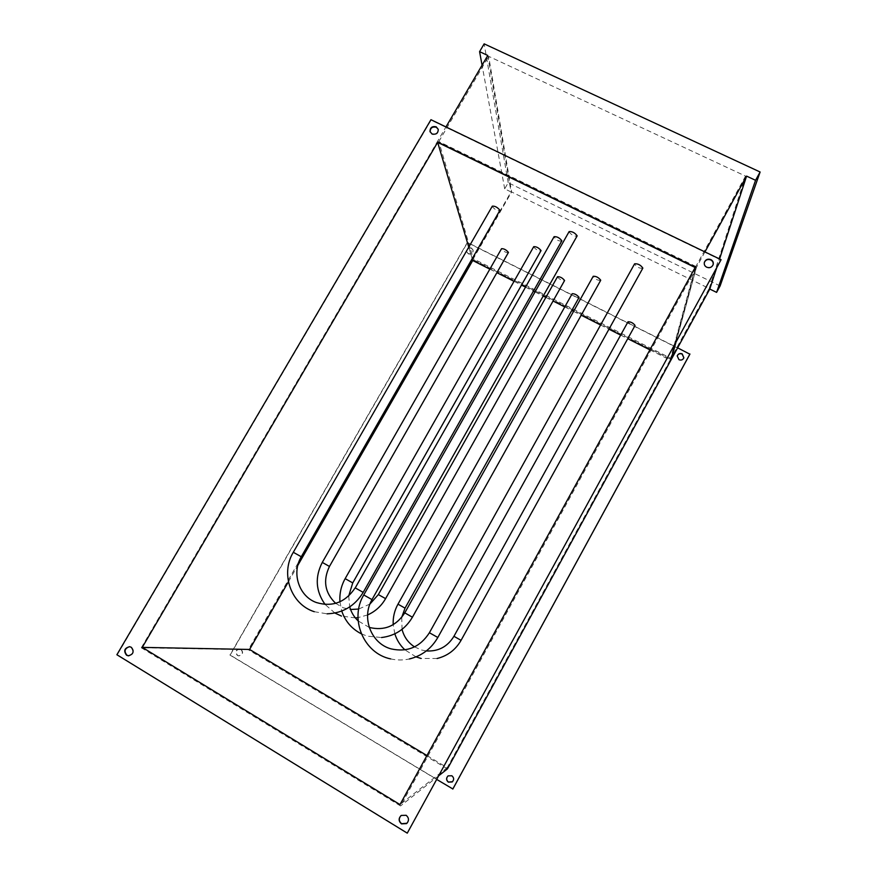 <?xml version="1.0" encoding="UTF-8"?>
<svg xmlns="http://www.w3.org/2000/svg" width="877" height="877" viewBox="0 0 877 877"><rect width="100%" height="100%" fill="white"/><g stroke="black" fill="none" stroke-linecap="round" stroke-linejoin="round"><path stroke-width="0.66" stroke-dasharray="4.38 3.29" d="M128.864 655.832C133.885 654.231 134.817 651.37 131.638 647.259L129.423 646.678M406.972 823.262C409.384 820.335 409.164 817.638 406.314 815.161L400.953 815.643M704.341 262.442L704.319 262.519C703.803 264.701 704.56 266.378 706.599 267.54C709.559 268.548 711.696 267.715 713.023 265.029L713.1 264.788M430.114 131.912L432.142 134.4C436.132 135.244 438.215 133.71 438.39 129.796L438.39 129.796M447.906 776.035L451.94 775.674C454.1 777.504 454.286 779.521 452.499 781.703M241.109 649.364C243.62 652.62 242.885 654.79 238.906 655.864L237.612 655.437C235.102 652.137 235.858 649.967 239.892 648.936L241.109 649.364M240.879 649.353C243.389 652.62 242.655 654.79 238.676 655.864L237.382 655.437C234.872 652.137 235.628 649.967 239.662 648.936L240.879 649.353M471.552 248.301L473.152 250.329C473.032 253.398 471.431 254.593 468.34 253.891L466.75 251.896C466.838 248.805 468.439 247.61 471.552 248.301M471.475 248.048L473.076 250.077C472.966 253.157 471.355 254.341 468.263 253.639L466.674 251.655C466.761 248.553 468.362 247.358 471.475 248.048M683.863 357.849L683.819 358.013C682.799 360.074 681.166 360.71 678.919 359.91L677.197 355.996M141.318 647.763L400.537 805.941L696.415 267.419L437.415 141.559L141.318 647.763L248.334 649.736L472.374 259.318L437.415 141.559L445.965 126.935M447.434 768.877L248.334 649.736M438.763 775.728L400.537 805.941M675.926 342.337L696.415 267.419L675.926 342.337M704.933 251.918L696.415 267.419L437.415 141.559L472.374 259.318L671.223 359.559L472.374 259.318L511.039 191.942L504.692 188.84L508.211 182.712L720.105 285.946M288.401 581.791L297.796 565.413M649.89 349.846L670.138 360.052L447.237 767.682L426.935 755.535M489.859 269.14L496.985 272.736M514.032 281.331L521.574 285.135M525.52 287.13L533.501 291.153M535.025 291.92L543.28 296.086M545.867 297.391L553.058 301.019M564.766 306.917L571.782 310.458M573.591 311.368L581.199 315.205M600.581 324.983L608.945 329.193M620.653 335.102L627.746 338.675M452.872 788.982L230.169 655.053L467.452 242.655L689.87 354.198M447.237 767.682L399.989 804.582M472.232 258.847L468.757 247.139M670.138 360.052L695.143 267.507M436.746 779.434L229.938 655.053L467.375 242.392L677.636 347.84M720.971 260.041L431.089 120.127L117.288 654.735L407.432 832.997M487.765 55.47L511.039 191.942M716.662 267.902L719.568 258.978M508.211 182.712L484.159 43.85M504.692 188.84L482.065 65.205M709.164 288.478L745.549 176.102L488.664 56.325L511.62 191.964L709.164 288.478L670.949 358.364L473.295 258.77L511.62 191.964M745.549 176.102L695.889 266.465L670.949 358.364M695.889 266.465L438.818 141.57L473.295 258.77M438.818 141.57L488.664 56.325M533.731 246.667L533.687 246.93C535.902 249.682 538.346 250.986 541.01 250.855M600.537 280.519C597.445 280.344 595.001 278.996 593.181 276.474M569.118 231.594L569.063 231.879C571.376 234.981 574.062 236.395 577.11 236.121M642.666 268.384C639.18 268.373 636.472 266.904 634.542 263.999M578.908 297.632C576.112 297.369 573.865 296.119 572.144 293.883M627.998 321.881C629.741 324.194 632.054 325.433 634.948 325.608M492.326 206.15L492.282 206.523C494.661 209.482 497.193 210.864 499.89 210.655M561.806 241.087C558.912 241.307 556.325 239.936 554.045 236.965M508.43 252.686C505.996 252.751 503.694 251.513 501.523 248.947L501.545 248.673M557.531 276.704L557.487 276.913C559.23 279.215 561.521 280.508 564.371 280.783M345.154 578.645L352.74 582.909M412.387 617.167L404.823 612.88M363.758 594.968L372.012 599.572M437.787 637.469L429.445 632.734M453.968 636.296L461.061 640.32M404.988 608.123L398.026 604.198M293.302 552.291L301.282 556.742M363.188 592.381L355.273 587.875M378.338 594.584L385.529 598.596M329.467 566.443L322.287 562.42M339.947 601.786L341.756 611.05M361.313 633.808L367.167 636.11L381.506 637.535M369.239 627.417L358.145 620.905M348.695 596.009L349.715 606.906M390.638 658.901C396.864 660.326 403.124 660.348 409.406 658.956M437.086 658.506L421.081 658.463M401.721 617.364L402.05 629.335M414.536 646.875L421.464 649.989L426.321 650.942M416.038 656.884L404.9 649.846M394.836 633.83L393.192 624.687M314.295 611.707L327.022 613.823M367.606 614.941L357.969 617.649M355.36 617.912L341.482 616.071M335.683 603.343L343.291 607.794L350.559 609.493M334.915 613.045L325.104 604.461M369.973 604.034L358.671 609.055"/><path stroke-width="1.32" d="M126.562 655.24L128.228 655.81C133.436 654.385 134.444 651.534 131.243 647.259L129.664 646.7C124.402 648.059 123.372 650.898 126.562 655.24M129.423 646.678C124.644 648.476 123.821 651.337 126.957 655.24L128.864 655.832M401.458 823.865L406.577 823.602C409.241 820.697 409.099 817.923 406.15 815.303L401.238 815.435C398.388 818.318 398.465 821.124 401.458 823.865M400.953 815.643C398.564 818.559 398.794 821.256 401.633 823.711L406.972 823.262M706.698 267.211C709.657 268.23 711.806 267.386 713.133 264.701C713.692 262.486 712.935 260.787 710.874 259.592C707.871 258.583 705.711 259.449 704.417 262.179C703.902 264.372 704.659 266.049 706.698 267.211M713.1 264.788C713.516 262.661 712.738 261.039 710.765 259.932C707.805 258.923 705.667 259.756 704.341 262.442M432.021 133.973C436.012 134.817 438.094 133.282 438.27 129.379L436.209 126.814C432.186 125.981 430.114 127.538 429.982 131.473L432.021 133.973M438.27 129.368L436.34 127.242C432.317 126.409 430.245 127.954 430.114 131.89L430.114 131.912M452.499 781.703L448.454 782.076C446.294 780.234 446.108 778.228 447.906 776.035M451.852 775.761C454.089 777.702 454.209 779.774 452.214 781.955L448.355 782.163C446.075 780.124 446.009 778.02 448.136 775.86L451.852 775.761M677.252 355.81C678.25 353.694 679.894 353.047 682.174 353.848L683.874 357.816C682.854 359.888 681.221 360.513 678.973 359.713L677.208 355.952C678.217 353.891 679.85 353.245 682.12 354.045L683.863 357.849M719.568 258.978L746.579 176.113L755.557 180.3L716.597 292.381L709.778 289.048L447.434 768.877L438.763 775.728M671.223 359.559L675.926 342.337L671.223 359.559M426.935 755.535L249.583 649.451L288.401 581.791M297.796 565.413L472.725 260.502L489.859 269.14M496.985 272.736L514.032 281.331M521.574 285.135L525.52 287.13M533.501 291.153L535.025 291.92M543.28 296.086L545.867 297.391M553.058 301.019L564.766 306.917M571.782 310.458L573.591 311.368M581.199 315.205L600.581 324.983M608.945 329.193L620.653 335.102M627.746 338.675L649.89 349.846M677.636 347.84L689.87 354.198L452.872 788.982L436.746 779.434M399.989 804.582L142.271 647.369L437.645 142.337L695.143 267.507L399.989 804.582M116.882 654.735L407.268 833.15L721.08 259.702L430.958 119.7L116.882 654.735M249.583 649.451L142.271 647.369M472.725 260.502L472.232 258.847M468.757 247.139L437.645 142.337M689.936 354.001L452.784 789.081M407.268 833.15L721.08 259.702M445.965 126.935L487.765 55.47L479.587 51.655L484.159 43.85L760.118 172.002L720.105 285.946L716.597 292.381M709.778 289.048L716.662 267.902M746.579 176.113L704.933 251.918M755.557 180.3L760.118 172.002M482.065 65.205L479.587 51.655M345.154 578.645L352.74 582.909L541.054 250.592C538.851 247.84 536.406 246.536 533.731 246.667L345.154 578.645C341.131 585.847 339.399 593.565 339.947 601.786M593.181 276.474L593.225 276.277C596.097 276.145 598.596 277.45 600.712 280.201L600.537 280.519M372.012 599.572L577.165 235.847C574.863 232.745 572.188 231.32 569.118 231.594L363.758 594.968C349.276 618.767 363.484 653.398 390.638 658.901M634.542 263.999L634.608 263.824C637.897 263.538 640.648 264.964 642.841 268.077L642.666 268.384M572.144 293.883L572.188 293.707C574.753 293.674 577.055 294.88 579.072 297.347L578.908 297.632M634.948 325.608L635.058 325.411C633.117 322.955 630.771 321.738 628.031 321.771L627.998 321.881M293.302 552.291L301.282 556.742L499.934 210.294C497.566 207.334 495.034 205.952 492.326 206.15L293.302 552.291C280.245 573.591 290.813 604.341 314.295 611.707M554.045 236.965L554.1 236.68C557.005 236.472 559.592 237.842 561.861 240.813L363.188 592.381L355.163 587.864C345.385 602.422 332.438 607.312 316.345 602.521C298.936 596.349 291.35 573.076 301.282 556.742M325.104 604.461C315.698 591.164 314.755 577.154 322.287 562.42L501.545 248.673C504.001 248.608 506.303 249.857 508.452 252.412L329.467 566.443C322.747 580.497 324.819 592.797 335.683 603.343M564.371 280.783L564.558 280.443C562.475 277.888 560.14 276.639 557.531 276.704L378.338 594.584L369.973 604.034M404.823 612.88L412.42 617.211L600.657 280.388M429.445 632.734L429.401 632.745C420.116 647.105 407.367 652.488 391.131 648.892C371.114 643.641 361.203 617.66 372.056 599.649L363.758 594.968M634.608 263.824L429.401 632.745L437.787 637.469M437.086 658.506C447.588 655.897 455.58 649.846 461.061 640.342L453.935 636.296L628.031 321.771M398.026 604.198L404.988 608.123M355.273 587.875L554.1 236.68M385.529 598.596L378.338 594.584M322.287 562.42L329.467 566.443M341.756 611.05C345.253 621.311 351.765 628.897 361.313 633.808M593.225 276.277L404.768 612.88C396.053 626.2 384.214 631.045 369.239 627.417M381.506 637.535C395.023 635.891 405.327 629.116 412.42 617.211M352.74 582.909L348.695 596.009M349.715 606.906C351.26 612.376 354.067 617.046 358.145 620.905M409.406 658.956C421.815 655.886 431.287 648.739 437.809 637.513L642.786 268.241M579.028 297.511L405.01 608.178L401.721 617.364M402.05 629.335C403.957 636.855 408.123 642.698 414.536 646.875M461.061 640.342L635.025 325.52M421.081 658.463L416.038 656.884M404.9 649.846C400.164 645.406 396.81 640.067 394.836 633.83M393.192 624.687C392.852 617.397 394.453 610.567 397.961 604.198L572.188 293.707M453.935 636.296C447.511 646.744 438.303 651.622 426.321 650.942M327.022 613.823C342.732 613.242 354.79 606.095 363.188 592.381M564.525 280.64L385.573 598.662C381.309 606.062 375.323 611.488 367.606 614.941M357.969 617.649L355.36 617.912M341.482 616.071L334.915 613.045M358.671 609.055L350.559 609.493"/></g></svg>
